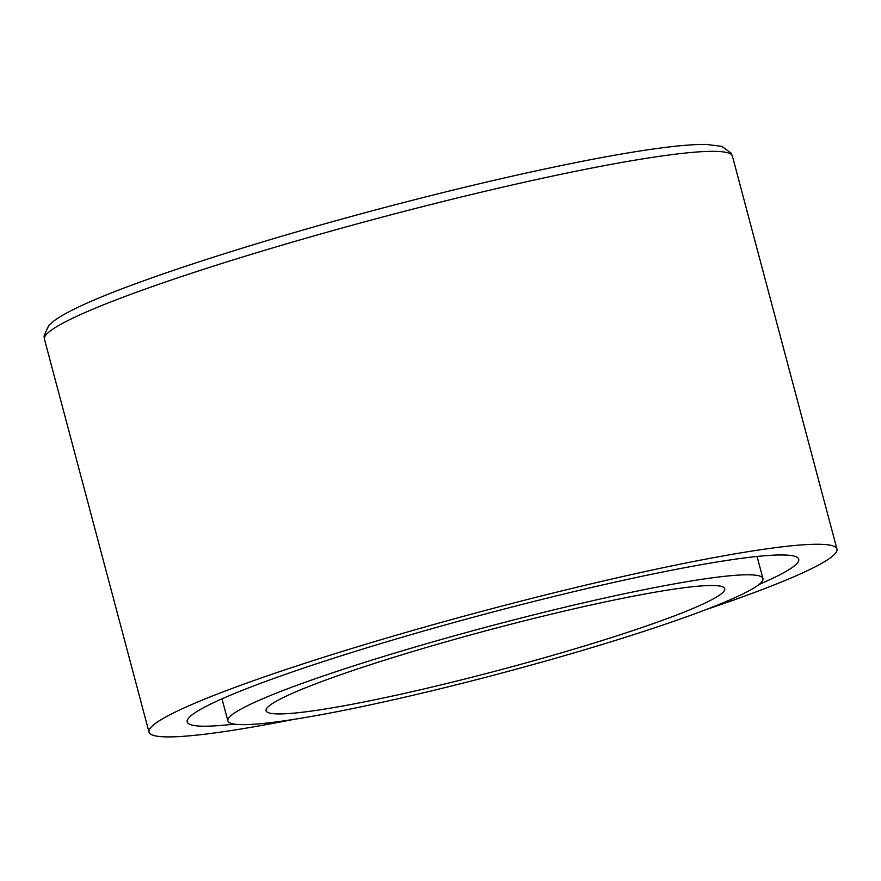 <?xml version="1.0" encoding="UTF-8"?>
<svg xmlns="http://www.w3.org/2000/svg" width="881" height="881" viewBox="0 0 881 881"><rect width="100%" height="100%" fill="white"/><g stroke="black" fill="none" stroke-linecap="round" stroke-linejoin="round"><path stroke-width="1.32" d="M293.78 719.381A355.935 31.099 -14.9 0 1 149.01 732.1A355.935 31.099 -14.9 0 1 434.234 624.387A355.935 31.099 -14.9 0 1 819.583 544.271A355.935 31.099 -14.9 0 1 836.95 549.061A355.935 31.099 -14.9 0 1 704.998 609.96M713.147 585.513A237.297 20.737 -14.9 0 1 724.722 588.706A237.297 20.737 -14.9 0 1 500.738 669.747A237.297 20.737 -14.9 0 1 266.095 710.736A237.297 20.737 -14.9 0 1 456.248 638.923A237.297 20.737 -14.9 0 1 713.147 585.513M749.434 574.808A276.843 24.183 -14.9 0 1 762.946 578.531A276.843 24.183 -14.9 0 1 501.63 673.095A276.843 24.183 -14.9 0 1 227.871 720.9A276.843 24.183 -14.9 0 1 449.717 637.117A276.843 24.183 -14.9 0 1 749.434 574.808M234.291 724.105A316.389 27.641 -14.9 0 1 187.224 721.935A316.389 27.641 -14.9 0 1 440.764 626.182A316.389 27.641 -14.9 0 1 783.297 554.975A316.389 27.641 -14.9 0 1 798.726 559.226A316.389 27.641 -14.9 0 1 758.97 584.499M715.042 151.356A355.935 31.099 -14.9 0 1 732.408 156.146L731.197 153.206L721.946 146.389L706.507 144.429C693.358 144.231 674.648 145.905 650.365 149.44C591.614 157.886 500.045 177.599 405.04 202.201C269.476 237.121 134.297 280.389 79.125 306.764C68.09 311.929 59.666 316.664 53.851 320.959L48.686 325.53L44.05 336.046L44.457 339.196A355.935 31.099 -14.9 0 1 329.692 231.472A355.935 31.099 -14.9 0 1 715.042 151.356M836.95 549.061L732.408 156.146M149.01 732.1L44.457 339.196M762.946 578.531L757.065 556.462M227.871 720.9L222.001 698.831"/></g></svg>
